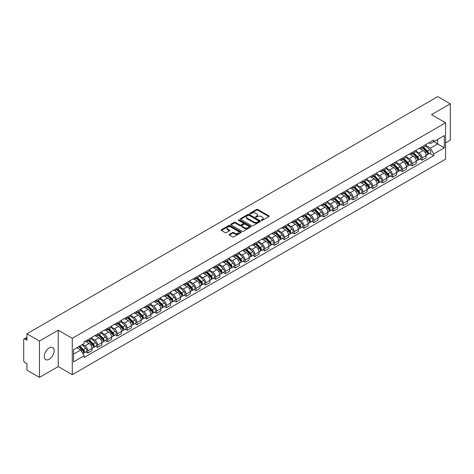 <?xml version="1.0" encoding="UTF-8"?>
<svg xmlns="http://www.w3.org/2000/svg" width="474" height="474" viewBox="0 0 474 474"><rect width="100%" height="100%" fill="white"/><g stroke="black" fill="none" stroke-linecap="round" stroke-linejoin="round"><path stroke-width="0.71" d="M261.458 220.369A0.61 0.355 0 0 0 262.323 220.369L268.894 216.577A0.877 0.504 0 0 0 269.149 216.221A0.877 0.504 0 0 0 268.894 215.866L257.767 209.437A0.877 0.504 0 0 0 256.529 209.437L249.958 213.229A0.61 0.355 0 0 0 250.823 213.733L251.676 213.241A2.797 1.618 0 0 1 255.634 213.241L256.558 213.774A2.797 1.618 0 0 1 257.376 214.918A2.797 1.618 0 0 1 256.558 216.061L255.711 216.553A0.61 0.355 0 0 0 256.576 217.051L257.423 216.559A2.797 1.618 0 0 1 261.381 216.559L262.312 217.098A2.797 1.618 0 0 1 263.129 218.236A2.797 1.618 0 0 1 262.312 219.379L261.458 219.871A0.61 0.355 0 0 0 261.458 220.369L261.458 219.871M49.213 359.256A6.95 4.011 120 0 0 53.752 353.136A6.95 4.011 120 0 0 52.685 347.566A6.95 4.011 120 0 0 49.213 347.91A6.95 4.011 120 0 0 44.675 354.031A6.95 4.011 120 0 0 45.741 359.6A6.95 4.011 120 0 0 49.213 359.256M444.748 122.304A6.95 4.011 120 0 0 444.008 121.634A6.95 4.011 120 0 0 443.06 121.332M229.386 234.357A0.877 0.504 0 0 0 229.126 234.713A0.877 0.504 0 0 0 229.386 235.068L232.509 236.876A0.877 0.504 0 0 0 233.741 236.876L241.041 232.663A0.877 0.504 0 0 0 241.296 232.301A0.877 0.504 0 0 0 241.041 231.946L229.908 225.523A0.877 0.504 0 0 0 228.675 225.523L221.376 229.736A0.877 0.504 0 0 0 221.121 230.091A0.877 0.504 0 0 0 221.376 230.447L225.15 232.627A0.877 0.504 0 0 0 226.382 232.627L229.505 230.82A0.877 0.504 0 0 0 229.766 230.465A0.877 0.504 0 0 0 229.505 230.109L227.638 229.031A2.34 1.351 0 0 1 226.951 228.071A2.34 1.351 0 0 1 228.397 226.827A2.34 1.351 0 0 1 230.945 227.117L238.274 231.348A2.34 1.351 0 0 1 238.955 232.301A2.34 1.351 0 0 1 237.515 233.552A2.34 1.351 0 0 1 234.962 233.261L233.741 232.556A0.877 0.504 0 0 0 232.509 232.556L229.386 234.357L229.386 235.068L232.509 233.279L232.509 232.556M72.267 338.306L58.219 330.194L39.449 341.037L26.911 333.797L437.763 96.595L450.3 103.83L431.53 114.672L445.578 122.784L72.267 338.306L72.267 374.679L445.578 159.151L445.578 122.784M251.735 225.772A0.877 0.504 0 0 0 252.974 225.772L260.267 221.559A0.877 0.504 0 0 0 260.528 221.204A0.877 0.504 0 0 0 260.267 220.843L249.14 214.42A0.877 0.504 0 0 0 247.902 214.42L240.608 218.633A0.877 0.504 0 0 0 240.348 218.988A0.877 0.504 0 0 0 240.608 219.344L251.735 225.772M238.718 220.505A0.61 0.355 0 0 1 239.34 220.588L250.645 227.117L243.358 231.324A0.877 0.504 0 0 1 242.119 231.324L230.992 224.895L230.992 224.184A0.877 0.504 0 0 0 230.737 224.54A0.877 0.504 0 0 0 230.992 224.895M230.992 224.184L234.115 222.377A0.877 0.504 0 0 1 235.353 222.377L239.862 224.984A0.877 0.504 0 0 0 241.1 224.984L243.174 223.787A0.877 0.504 0 0 0 243.429 223.432A0.877 0.504 0 0 0 243.174 223.076L238.475 220.363A0.61 0.355 0 0 1 239.34 219.865L250.657 226.394A0.877 0.504 0 0 1 250.912 226.75A0.877 0.504 0 0 1 250.657 227.111L250.657 226.394M39.449 341.037L39.449 377.405L26.911 370.17L26.911 363.73L24.962 362.604A1.783 1.031 -120 0 1 23.7 360.418L23.7 339.834A1.783 1.031 -120 0 1 24.067 339.017L26.911 337.375M445.578 142.929L450.3 140.203L450.3 103.83M39.449 377.405L58.219 366.568L72.267 374.679M26.911 333.797L26.911 340.237L24.962 339.106A1.783 1.031 -120 0 0 24.067 339.017M421.955 146.786A4.1 2.364 60 0 1 421.102 148.623L425.261 146.223A4.1 2.364 -120 0 0 426.108 144.386M416.054 151.2L419.057 152.93A4.1 2.364 60 0 1 421.955 157.949L426.108 155.549A4.1 2.364 -120 0 0 423.211 150.531L420.237 148.812M426.108 155.549L426.108 157.771L421.955 160.171L419.958 159.021M421.102 148.623A4.1 2.364 60 0 1 419.087 148.439M421.955 157.949L421.955 160.171M412.125 152.456A4.1 2.364 60 0 1 411.278 154.299L415.431 151.899A4.1 2.364 -120 0 0 416.285 150.057M410.134 164.691L412.125 165.841L416.285 163.441L416.285 161.225A4.1 2.364 -120 0 0 413.387 156.207L410.407 154.488M411.278 154.299A4.1 2.364 60 0 1 409.258 154.115M406.224 156.87L409.228 158.606A4.1 2.364 60 0 1 412.125 163.625L412.125 165.841M402.296 158.132A4.1 2.364 60 0 1 401.448 159.969L405.608 157.569A4.1 2.364 -120 0 0 406.455 155.733M400.305 170.367L402.296 171.517L406.455 169.117L406.455 166.895A4.1 2.364 -120 0 0 403.558 161.877L400.583 160.159M401.448 159.969A4.1 2.364 60 0 1 399.434 159.785M396.4 162.546L399.398 164.277A4.1 2.364 60 0 1 402.296 169.295L402.296 171.517M392.472 163.808A4.1 2.364 60 0 1 391.625 165.645L395.778 163.246A4.1 2.364 -120 0 0 396.625 161.403M390.475 176.038L392.472 177.193L396.631 174.787L396.631 172.572A4.1 2.364 -120 0 0 393.728 167.553L390.754 165.835M391.625 165.645A4.1 2.364 60 0 1 389.604 165.462M386.571 168.217L389.575 169.953A4.1 2.364 60 0 1 392.472 174.971L392.472 177.193M382.642 169.479A4.1 2.364 60 0 1 381.795 171.321L385.954 168.922A4.1 2.364 -120 0 0 386.802 167.079M380.652 181.714L382.642 182.863L386.802 180.464L386.802 178.248A4.1 2.364 -120 0 0 383.904 173.223L380.93 171.505M381.795 171.321A4.1 2.364 60 0 1 379.775 171.132M376.741 173.893L379.745 175.629A4.1 2.364 60 0 1 382.642 180.647L382.642 182.863M372.819 175.155A4.1 2.364 60 0 1 371.966 176.992L376.125 174.592A4.1 2.364 -120 0 0 376.972 172.755M370.822 187.384L372.819 188.539L376.972 186.14L376.972 183.918A4.1 2.364 -120 0 0 374.075 178.899L371.101 177.181M371.966 176.992A4.1 2.364 60 0 1 369.951 176.808M366.917 179.569L369.921 181.299A4.1 2.364 60 0 1 372.819 186.318L372.819 188.539M362.989 180.825A4.1 2.364 60 0 1 362.142 182.668L366.295 180.268A4.1 2.364 -120 0 0 367.149 178.425M360.998 193.06L362.989 194.21L367.149 191.81L367.149 189.594A4.1 2.364 -120 0 0 364.251 184.576L361.271 182.857M362.142 182.668A4.1 2.364 60 0 1 360.121 182.484M357.088 185.239L360.092 186.975A4.1 2.364 60 0 1 362.989 191.994L362.989 194.21M353.16 186.501A4.1 2.364 60 0 1 352.312 188.338L356.472 185.938A4.1 2.364 -120 0 0 357.319 184.102M351.169 198.736L353.16 199.886L357.319 197.486L357.319 195.264A4.1 2.364 -120 0 0 354.422 190.246L351.447 188.528M352.312 188.338A4.1 2.364 60 0 1 350.298 188.154M347.264 190.915L350.262 192.645A4.1 2.364 60 0 1 353.16 197.664L353.16 199.886M343.336 192.171A4.1 2.364 60 0 1 342.489 194.014L346.642 191.614A4.1 2.364 -120 0 0 347.495 189.772M341.339 204.407L343.336 205.556L347.495 203.156L347.495 200.94A4.1 2.364 -120 0 0 344.592 195.922L341.618 194.204M342.489 194.014A4.1 2.364 60 0 1 340.468 193.83M337.435 196.586L340.439 198.322A4.1 2.364 60 0 1 343.336 203.34L343.336 205.556M333.506 197.848A4.1 2.364 60 0 1 332.659 199.69L336.818 197.285A4.1 2.364 -120 0 0 337.666 195.448M331.516 210.083L333.506 211.232L337.666 208.833L337.666 206.611A4.1 2.364 -120 0 0 334.768 201.592L331.794 199.874M332.659 199.69A4.1 2.364 60 0 1 330.645 199.501M327.605 202.262L330.609 203.992A4.1 2.364 60 0 1 333.506 209.016L333.506 211.232M323.683 203.524A4.1 2.364 60 0 1 322.83 205.361L326.989 202.961A4.1 2.364 -120 0 0 327.836 201.124M321.686 215.753L323.683 216.908L327.836 214.503L327.836 212.287A4.1 2.364 -120 0 0 324.939 207.268L321.964 205.55M322.83 205.361A4.1 2.364 60 0 1 320.815 205.177M317.781 207.932L320.785 209.668A4.1 2.364 60 0 1 323.683 214.686L323.683 216.908M313.853 209.194A4.1 2.364 60 0 1 313.006 211.037L317.165 208.637A4.1 2.364 -120 0 0 318.013 206.794M311.862 221.429L313.853 222.579L318.013 220.179L318.013 217.963A4.1 2.364 -120 0 0 315.115 212.939L312.135 211.226M313.006 211.037A4.1 2.364 60 0 1 310.985 210.853M307.952 213.608L310.956 215.344A4.1 2.364 60 0 1 313.853 220.363L313.853 222.579M304.024 214.87A4.1 2.364 60 0 1 303.176 216.707L307.336 214.307A4.1 2.364 -120 0 0 308.183 212.471M302.033 227.105L304.024 228.255L308.183 225.855L308.183 223.633A4.1 2.364 -120 0 0 305.286 218.615L302.311 216.896M303.176 216.707A4.1 2.364 60 0 1 301.162 216.523M298.128 219.284L301.126 221.014A4.1 2.364 60 0 1 304.024 226.033L304.024 228.255M294.2 220.54A4.1 2.364 60 0 1 293.353 222.383L297.506 219.983A4.1 2.364 -120 0 0 298.359 218.141M292.203 232.775L294.2 233.925L298.359 231.525L298.359 229.309A4.1 2.364 -120 0 0 295.462 224.291L292.482 222.573M293.353 222.383A4.1 2.364 60 0 1 291.332 222.199M288.299 224.954L291.303 226.691A4.1 2.364 60 0 1 294.2 231.709L294.2 233.925M284.37 226.217A4.1 2.364 60 0 1 283.523 228.053L287.682 225.654A4.1 2.364 -120 0 0 288.53 223.817M282.38 238.452L284.37 239.601L288.53 237.201L288.53 234.98A4.1 2.364 -120 0 0 285.632 229.961L282.658 228.243M283.523 228.053A4.1 2.364 60 0 1 281.509 227.87M278.469 230.631L281.473 232.361A4.1 2.364 60 0 1 284.37 237.379L284.37 239.601M274.547 231.893A4.1 2.364 60 0 1 273.694 233.729L277.853 231.33A4.1 2.364 -120 0 0 278.7 229.487M272.55 244.122L274.547 245.271L278.7 242.872L278.7 240.656A4.1 2.364 -120 0 0 275.803 235.637L272.828 233.919M273.694 233.729A4.1 2.364 60 0 1 271.679 233.546M268.645 236.301L271.649 238.037A4.1 2.364 60 0 1 274.547 243.055L274.547 245.271M264.717 237.563A4.1 2.364 60 0 1 263.87 239.406L268.029 237A4.1 2.364 -120 0 0 268.877 235.163M262.726 249.798L264.717 250.947L268.877 248.548L268.877 246.326A4.1 2.364 -120 0 0 265.979 241.307L262.999 239.589M263.87 239.406A4.1 2.364 60 0 1 261.849 239.216M258.816 241.977L261.82 243.713A4.1 2.364 60 0 1 264.717 248.732L264.717 250.947M254.888 243.239A4.1 2.364 60 0 1 254.04 245.076L258.2 242.676A4.1 2.364 -120 0 0 259.047 240.839M252.897 255.468L254.888 256.624L259.047 254.224L259.047 252.002A4.1 2.364 -120 0 0 256.15 246.984L253.175 245.265M254.04 245.076A4.1 2.364 60 0 1 252.026 244.892M248.992 247.653L251.99 249.383A4.1 2.364 60 0 1 254.888 254.402L254.888 256.624M245.064 248.909A4.1 2.364 60 0 1 244.217 250.752L248.37 248.352A4.1 2.364 -120 0 0 249.223 246.51M243.067 261.144L245.064 262.294L249.223 259.894L249.223 257.678A4.1 2.364 -120 0 0 246.326 252.66L243.346 250.942M244.217 250.752A4.1 2.364 60 0 1 242.196 250.568M239.163 253.323L242.167 255.059A4.1 2.364 60 0 1 245.064 260.078L245.064 262.294M235.234 254.585A4.1 2.364 60 0 1 234.387 256.422L238.546 254.023A4.1 2.364 -120 0 0 239.394 252.186M233.244 266.821L235.234 267.97L239.394 265.57L239.394 263.348A4.1 2.364 -120 0 0 236.496 258.33L233.522 256.612M234.387 256.422A4.1 2.364 60 0 1 232.373 256.238M229.333 259L232.337 260.73A4.1 2.364 60 0 1 235.234 265.748L235.234 267.97M225.411 260.256A4.1 2.364 60 0 1 224.558 262.098L228.717 259.699A4.1 2.364 -120 0 0 229.564 257.856M223.414 272.491L225.411 273.64L229.564 271.241L229.564 269.025A4.1 2.364 -120 0 0 226.667 264.006L223.692 262.288M224.558 262.098A4.1 2.364 60 0 1 222.543 261.915M219.509 264.67L222.513 266.406A4.1 2.364 60 0 1 225.411 271.424L225.411 273.64M215.581 265.932A4.1 2.364 60 0 1 214.734 267.774L218.893 265.369A4.1 2.364 -120 0 0 219.74 263.532M213.59 278.167L215.581 279.316L219.74 276.917L219.74 274.695A4.1 2.364 -120 0 0 216.843 269.676L213.863 267.958M214.734 267.774A4.1 2.364 60 0 1 212.713 267.585M209.68 270.346L212.684 272.076A4.1 2.364 60 0 1 215.581 277.1L215.581 279.316M205.752 271.608A4.1 2.364 60 0 1 204.904 273.445L209.064 271.045A4.1 2.364 -120 0 0 209.911 269.202M203.761 283.837L205.757 284.993L209.911 282.587L209.911 280.371A4.1 2.364 -120 0 0 207.014 275.353L204.039 273.634M204.904 273.445A4.1 2.364 60 0 1 202.89 273.261M199.856 276.016L202.854 277.752A4.1 2.364 60 0 1 205.757 282.771L205.757 284.993M195.928 277.278A4.1 2.364 60 0 1 195.081 279.121L199.234 276.721A4.1 2.364 -120 0 0 200.087 274.879M193.931 289.513L195.928 290.663L200.087 288.263L200.087 286.047A4.1 2.364 -120 0 0 197.19 281.023L194.21 279.305M195.081 279.121A4.1 2.364 60 0 1 193.06 278.931M190.027 281.692L193.031 283.428A4.1 2.364 60 0 1 195.928 288.447L195.928 290.663M186.098 282.954A4.1 2.364 60 0 1 185.251 284.791L189.41 282.391A4.1 2.364 -120 0 0 190.258 280.555M184.108 295.183L186.098 296.339L190.258 293.939L190.258 291.717A4.1 2.364 -120 0 0 187.36 286.699L184.386 284.981M185.251 284.791A4.1 2.364 60 0 1 183.237 284.607M180.197 287.368L183.201 289.099A4.1 2.364 60 0 1 186.098 294.117L186.098 296.339M176.275 288.625A4.1 2.364 60 0 1 175.421 290.467L179.581 288.068A4.1 2.364 -120 0 0 180.428 286.225M174.278 300.86L176.275 302.009L180.428 299.609L180.428 297.394A4.1 2.364 -120 0 0 177.531 292.375L174.556 290.657M175.421 290.467A4.1 2.364 60 0 1 173.407 290.284M170.373 293.039L173.377 294.775A4.1 2.364 60 0 1 176.275 299.793L176.275 302.009M166.445 294.301A4.1 2.364 60 0 1 165.598 296.137L169.757 293.738A4.1 2.364 -120 0 0 170.604 291.901M164.454 306.536L166.445 307.685L170.604 305.286L170.604 303.064A4.1 2.364 -120 0 0 167.707 298.045L164.733 296.327M165.598 296.137A4.1 2.364 60 0 1 163.577 295.954M160.544 298.715L163.548 300.445A4.1 2.364 60 0 1 166.445 305.463L166.445 307.685M156.621 299.977A4.1 2.364 60 0 1 155.768 301.814L159.928 299.414A4.1 2.364 -120 0 0 160.775 297.571M154.625 312.206L156.621 313.355L160.775 310.956L160.775 308.74A4.1 2.364 -120 0 0 157.878 303.721L154.903 302.003M155.768 301.814A4.1 2.364 60 0 1 153.754 301.63M150.72 304.385L153.718 306.121A4.1 2.364 60 0 1 156.621 311.14L156.621 313.355M146.792 305.647A4.1 2.364 60 0 1 145.945 307.49L150.098 305.084A4.1 2.364 -120 0 0 150.951 303.247M144.801 317.882L146.792 319.032L150.951 316.632L150.951 314.41A4.1 2.364 -120 0 0 148.054 309.392L145.074 307.673M145.945 307.49A4.1 2.364 60 0 1 143.924 307.3M140.891 310.061L143.895 311.791A4.1 2.364 60 0 1 146.792 316.816L146.792 319.032M136.962 311.323A4.1 2.364 60 0 1 136.115 313.16L140.274 310.76A4.1 2.364 -120 0 0 141.122 308.924M134.972 323.552L136.962 324.708L141.122 322.302L141.122 320.086A4.1 2.364 -120 0 0 138.224 315.068L135.25 313.35M136.115 313.16A4.1 2.364 60 0 1 134.101 312.976M131.061 315.731L134.065 317.467A4.1 2.364 60 0 1 136.962 322.486L136.962 324.708M127.139 316.993A4.1 2.364 60 0 1 126.291 318.836L130.445 316.436A4.1 2.364 -120 0 0 131.292 314.594M125.142 329.229L127.139 330.378L131.292 327.978L131.292 325.762A4.1 2.364 -120 0 0 128.395 320.744L125.42 319.026M126.291 318.836A4.1 2.364 60 0 1 124.271 318.652M121.237 321.408L124.241 323.144A4.1 2.364 60 0 1 127.139 328.162L127.139 330.378M117.309 322.67A4.1 2.364 60 0 1 116.462 324.506L120.621 322.107A4.1 2.364 -120 0 0 121.468 320.27M115.318 334.905L117.309 336.054L121.468 333.655L121.468 331.433A4.1 2.364 -120 0 0 118.571 326.414L115.597 324.696M116.462 324.506A4.1 2.364 60 0 1 114.441 324.323M111.408 327.084L114.412 328.814A4.1 2.364 60 0 1 117.309 333.832L117.309 336.054M107.485 328.34A4.1 2.364 60 0 1 106.632 330.182L110.792 327.783A4.1 2.364 -120 0 0 111.639 325.94M105.489 340.575L107.485 341.724L111.639 339.325L111.639 337.109A4.1 2.364 -120 0 0 108.742 332.09L105.767 330.372M106.632 330.182A4.1 2.364 60 0 1 104.618 329.999M101.584 332.754L104.588 334.49A4.1 2.364 60 0 1 107.485 339.508L107.485 341.724M97.656 334.016A4.1 2.364 60 0 1 96.809 335.853L100.962 333.453A4.1 2.364 -120 0 0 101.815 331.616M95.665 346.251L97.656 347.401L101.815 345.001L101.815 342.779A4.1 2.364 -120 0 0 98.918 337.761L95.938 336.042M96.809 335.853A4.1 2.364 60 0 1 94.788 335.669M91.755 338.43L94.759 340.16A4.1 2.364 60 0 1 97.656 345.179L97.656 347.401M87.826 339.692A4.1 2.364 60 0 1 86.979 341.529L91.138 339.129A4.1 2.364 -120 0 0 91.986 337.287M85.835 351.921L87.826 353.077L91.986 350.671L91.986 348.455A4.1 2.364 -120 0 0 89.088 343.437L86.114 341.718M86.979 341.529A4.1 2.364 60 0 1 84.965 341.345M82.535 344.456L84.929 345.836A4.1 2.364 60 0 1 87.826 350.855L87.826 353.077M428.911 142.769L430.392 143.622L444.316 135.582L437.638 139.439L437.638 143.948L430.392 148.131L425.877 145.524M73.529 354.167L80.776 349.984L84.111 355.767L73.529 361.875L73.529 349.652L84.111 343.543L84.111 341.837L433.734 139.984L433.734 141.69L444.316 147.805L433.734 153.914L430.392 148.131M444.316 135.582L444.316 147.805M84.111 355.767L84.111 357.473L433.734 155.62L433.734 153.914M58.219 330.194L58.219 366.568M80.776 349.984L76.865 347.726M429.788 153.345L433.734 155.62M261.701 220.457L262.312 220.108A2.797 1.618 0 0 0 263.129 218.964L263.129 218.236M257.376 214.918L257.376 215.646A2.797 1.618 0 0 1 256.558 216.79L255.954 217.139M268.882 216.582L257.767 210.166A0.877 0.504 0 0 0 256.529 210.166L250.201 213.815M260.267 220.843L260.267 221.559L249.14 215.149A0.877 0.504 0 0 0 247.902 215.149L240.62 219.349L240.608 218.633M258.721 221.453A0.61 0.355 0 0 0 258.721 220.949L248.957 215.309A0.61 0.355 0 0 0 248.086 215.309L247.191 215.83A2.797 1.618 0 0 0 246.373 216.974A2.797 1.618 0 0 0 247.191 218.111L253.868 221.968A2.797 1.618 0 0 0 257.826 221.968L258.721 221.453L258.721 222.176A0.61 0.355 0 0 0 258.905 221.927L258.905 221.204M246.373 216.974L246.373 217.696A2.797 1.618 0 0 0 247.191 218.84L247.191 218.111M258.721 222.176L257.826 222.697A2.797 1.618 0 0 1 253.868 222.697L247.191 218.84M231.004 224.901L234.115 223.106L234.115 222.377M243.429 223.432L243.429 224.161A0.877 0.504 0 0 1 243.174 224.516L241.1 225.713A0.877 0.504 0 0 1 239.862 225.713L235.353 223.106A0.877 0.504 0 0 0 234.115 223.106M244.548 227.692A2.34 1.351 0 0 0 247.096 227.982A2.34 1.351 0 0 0 248.542 226.732A2.34 1.351 0 0 0 247.855 225.778L245.277 224.291A0.877 0.504 0 0 0 244.039 224.291L241.965 225.488A0.877 0.504 0 0 0 241.71 225.843A0.877 0.504 0 0 0 241.965 226.199L244.548 227.692L244.548 228.415A2.34 1.351 0 0 0 247.096 228.711A2.34 1.351 0 0 0 248.542 227.461L248.542 226.732M241.71 225.843L241.71 226.572A0.877 0.504 0 0 0 241.965 226.928L241.965 226.199M244.548 228.415L241.965 226.928M238.955 232.301L238.955 233.03A2.34 1.351 0 0 1 237.515 234.28A2.34 1.351 0 0 1 234.962 233.984L233.741 233.279A0.877 0.504 0 0 0 232.509 233.279M226.951 228.071L226.951 228.8A2.34 1.351 0 0 0 227.638 229.754L227.638 229.031M229.493 230.826L227.638 229.754M241.041 231.946L241.041 232.663L229.908 226.246A0.877 0.504 0 0 0 228.675 226.246L221.388 230.453L221.376 229.736M422.482 147.829L426.351 151.65A2.228 1.286 60 0 1 426.938 154.986L426.108 155.466M423.252 148.593L424.894 149.541M422.909 147.58L427.151 151.763A1.067 0.616 60 0 1 427.43 153.369A1.067 0.616 60 0 1 427.335 153.404M423.555 147.213L427.424 151.028A2.228 1.286 60 0 1 428.01 154.37A2.228 1.286 60 0 1 427.341 154.441M425.717 145.802L429.693 149.719A2.228 1.286 60 0 1 430.279 153.061L428.01 154.37M412.653 153.505L416.528 157.321A2.228 1.286 60 0 1 417.114 160.662L416.285 161.142M413.429 154.263L415.07 155.211M413.085 153.256L417.321 157.439A1.067 0.616 60 0 1 417.606 159.039A1.067 0.616 60 0 1 417.505 159.08M413.725 152.883L417.594 156.704A2.228 1.286 60 0 1 418.186 160.04A2.228 1.286 60 0 1 417.511 160.117M415.894 151.473L419.863 155.395A2.228 1.286 60 0 1 420.45 158.737L418.186 160.04M402.829 159.175L406.698 162.997A2.228 1.286 60 0 1 407.284 166.333L406.455 166.812M403.599 159.939L405.24 160.887M403.256 158.926L407.498 163.109A1.067 0.616 60 0 1 407.776 164.715A1.067 0.616 60 0 1 407.681 164.751M403.895 158.559L407.77 162.381A2.228 1.286 60 0 1 408.357 165.716A2.228 1.286 60 0 1 407.681 165.787M406.064 157.149L410.04 161.071A2.228 1.286 60 0 1 410.626 164.407L408.357 165.716M392.999 164.851L396.868 168.667A2.228 1.286 60 0 1 397.461 172.009L396.625 172.489M393.77 165.61L395.411 166.558M393.432 164.602L397.668 168.785A1.067 0.616 60 0 1 397.953 170.385A1.067 0.616 60 0 1 397.852 170.427M394.072 164.229L397.941 168.051A2.228 1.286 60 0 1 398.527 171.392A2.228 1.286 60 0 1 397.858 171.464M396.234 162.825L400.21 166.741A2.228 1.286 60 0 1 400.797 170.083L398.527 171.392M383.17 170.522L387.045 174.343A2.228 1.286 60 0 1 387.631 177.685L386.802 178.165M383.946 171.286L385.587 172.234M383.602 170.279L387.839 174.456A1.067 0.616 60 0 1 388.123 176.061A1.067 0.616 60 0 1 388.028 176.097M384.242 169.905L388.117 173.727A2.228 1.286 60 0 1 388.704 177.063A2.228 1.286 60 0 1 388.028 177.134M386.411 168.495L390.38 172.418A2.228 1.286 60 0 1 390.973 175.753L388.704 177.063M373.346 176.198L377.215 180.019A2.228 1.286 60 0 1 377.802 183.355L376.972 183.835M374.116 176.962L375.758 177.904M373.773 175.949L378.015 180.132A1.067 0.616 60 0 1 378.293 181.738A1.067 0.616 60 0 1 378.199 181.773M374.419 175.581L378.288 179.397A2.228 1.286 60 0 1 378.874 182.739A2.228 1.286 60 0 1 378.205 182.81M376.581 174.171L380.557 178.088A2.228 1.286 60 0 1 381.143 181.429L378.874 182.739M363.517 181.874L367.391 185.689A2.228 1.286 60 0 1 367.978 189.031L367.149 189.511M364.293 182.632L365.934 183.58M363.949 181.625L368.185 185.808A1.067 0.616 60 0 1 368.47 187.408A1.067 0.616 60 0 1 368.369 187.449M364.589 181.252L368.458 185.073A2.228 1.286 60 0 1 369.05 188.409A2.228 1.286 60 0 1 368.375 188.48M366.757 179.842L370.727 183.764A2.228 1.286 60 0 1 371.314 187.1L369.05 188.409M353.693 187.544L357.562 191.366A2.228 1.286 60 0 1 358.148 194.701L357.319 195.181M354.463 188.308L356.104 189.256M354.119 187.295L358.362 191.478A1.067 0.616 60 0 1 358.64 193.084A1.067 0.616 60 0 1 358.545 193.119M354.759 186.928L358.634 190.744A2.228 1.286 60 0 1 359.221 194.085A2.228 1.286 60 0 1 358.545 194.156M356.928 185.518L360.904 189.434A2.228 1.286 60 0 1 361.49 192.776L359.221 194.085M343.863 193.22L347.732 197.036A2.228 1.286 60 0 1 348.325 200.378L347.489 200.858M344.634 193.979L346.275 194.927M344.296 192.971L348.532 197.154A1.067 0.616 60 0 1 348.817 198.754A1.067 0.616 60 0 1 348.716 198.796M344.936 192.598L348.805 196.42A2.228 1.286 60 0 1 349.391 199.761A2.228 1.286 60 0 1 348.722 199.832M347.098 191.194L351.074 195.11A2.228 1.286 60 0 1 351.661 198.452L349.391 199.761M334.04 198.89L337.909 202.712A2.228 1.286 60 0 1 338.495 206.048L337.666 206.528M334.81 199.655L336.451 200.603M334.466 198.642L338.703 202.825A1.067 0.616 60 0 1 338.987 204.43A1.067 0.616 60 0 1 338.892 204.466M335.106 198.274L338.981 202.096A2.228 1.286 60 0 1 339.568 205.432A2.228 1.286 60 0 1 338.892 205.503M337.275 196.864L341.244 200.786A2.228 1.286 60 0 1 341.837 204.122L339.568 205.432M324.21 204.567L328.079 208.388A2.228 1.286 60 0 1 328.666 211.724L327.836 212.204M324.98 205.325L326.622 206.273M324.637 204.318L328.879 208.501A1.067 0.616 60 0 1 329.157 210.101A1.067 0.616 60 0 1 329.063 210.142M325.283 203.95L329.152 207.766A2.228 1.286 60 0 1 329.738 211.108A2.228 1.286 60 0 1 329.069 211.179M327.445 202.54L331.421 206.457A2.228 1.286 60 0 1 332.007 209.798L329.738 211.108M314.381 210.237L318.255 214.058A2.228 1.286 60 0 1 318.842 217.4L318.013 217.88M315.157 211.001L316.798 211.949M314.813 209.994L319.049 214.177A1.067 0.616 60 0 1 319.334 215.777A1.067 0.616 60 0 1 319.233 215.818M315.453 209.621L319.322 213.442A2.228 1.286 60 0 1 319.914 216.778A2.228 1.286 60 0 1 319.239 216.849M317.621 208.21L321.591 212.133A2.228 1.286 60 0 1 322.178 215.469L319.914 216.778M304.557 215.913L308.426 219.735A2.228 1.286 60 0 1 309.012 223.07L308.183 223.55M305.327 216.677L306.968 217.625M304.983 215.664L309.226 219.847A1.067 0.616 60 0 1 309.504 221.453A1.067 0.616 60 0 1 309.409 221.488M305.623 215.297L309.498 219.112A2.228 1.286 60 0 1 310.085 222.454A2.228 1.286 60 0 1 309.409 222.525M307.792 213.887L311.768 217.803A2.228 1.286 60 0 1 312.354 221.145L310.085 222.454M294.727 221.589L298.602 225.405A2.228 1.286 60 0 1 299.189 228.746L298.353 229.226M295.498 222.347L297.139 223.295M295.16 221.34L299.396 225.523A1.067 0.616 60 0 1 299.681 227.123A1.067 0.616 60 0 1 299.58 227.165M295.8 220.967L299.669 224.789A2.228 1.286 60 0 1 300.255 228.124A2.228 1.286 60 0 1 299.586 228.201M297.968 219.557L301.938 223.479A2.228 1.286 60 0 1 302.525 226.815L300.255 228.124M284.904 227.259L288.773 231.081A2.228 1.286 60 0 1 289.359 234.417L288.53 234.897M285.674 228.024L287.315 228.972M285.33 227.01L289.573 231.194A1.067 0.616 60 0 1 289.851 232.799A1.067 0.616 60 0 1 289.756 232.835M285.97 226.643L289.845 230.459A2.228 1.286 60 0 1 290.432 233.801A2.228 1.286 60 0 1 289.756 233.872M288.139 225.233L292.108 229.149A2.228 1.286 60 0 1 292.701 232.491L290.432 233.801M275.074 232.935L278.943 236.751A2.228 1.286 60 0 1 279.53 240.093L278.7 240.573M275.844 233.694L277.486 234.642M275.501 232.687L279.743 236.87A1.067 0.616 60 0 1 280.027 238.469A1.067 0.616 60 0 1 279.927 238.511M276.146 232.313L280.016 236.135A2.228 1.286 60 0 1 280.602 239.477A2.228 1.286 60 0 1 279.933 239.548M278.309 230.909L282.285 234.826A2.228 1.286 60 0 1 282.871 238.167L280.602 239.477M265.244 238.606L269.119 242.427A2.228 1.286 60 0 1 269.706 245.769L268.877 246.249M266.021 239.37L267.662 240.318M265.677 238.363L269.913 242.54A1.067 0.616 60 0 1 270.198 244.146A1.067 0.616 60 0 1 270.097 244.181M266.317 237.989L270.186 241.811A2.228 1.286 60 0 1 270.778 245.147A2.228 1.286 60 0 1 270.103 245.218M268.485 236.579L272.455 240.502A2.228 1.286 60 0 1 273.042 243.837L270.778 245.147M255.421 244.282L259.29 248.103A2.228 1.286 60 0 1 259.876 251.439L259.047 251.919M256.191 245.046L257.832 245.988M255.847 244.033L260.09 248.216A1.067 0.616 60 0 1 260.368 249.822A1.067 0.616 60 0 1 260.273 249.857M256.487 243.666L260.362 247.481A2.228 1.286 60 0 1 260.949 250.823A2.228 1.286 60 0 1 260.279 250.894M258.656 242.255L262.632 246.172A2.228 1.286 60 0 1 263.218 249.514L260.949 250.823M245.591 249.958L249.466 253.774A2.228 1.286 60 0 1 250.053 257.115L249.217 257.595M246.362 250.716L248.003 251.664M246.024 249.709L250.26 253.892A1.067 0.616 60 0 1 250.545 255.492A1.067 0.616 60 0 1 250.444 255.533M246.664 249.336L250.533 253.157A2.228 1.286 60 0 1 251.119 256.493A2.228 1.286 60 0 1 250.45 256.564M248.832 247.926L252.802 251.848A2.228 1.286 60 0 1 253.389 255.184L251.119 256.493M235.768 255.628L239.637 259.45A2.228 1.286 60 0 1 240.223 262.786L239.394 263.266M236.538 256.393L238.179 257.341M236.194 255.379L240.437 259.562A1.067 0.616 60 0 1 240.715 261.168A1.067 0.616 60 0 1 240.62 261.204M236.834 255.012L240.709 258.828A2.228 1.286 60 0 1 241.296 262.169A2.228 1.286 60 0 1 240.62 262.24M239.003 253.602L242.972 257.518A2.228 1.286 60 0 1 243.565 260.86L241.296 262.169M225.938 261.304L229.807 265.12A2.228 1.286 60 0 1 230.4 268.462L229.564 268.942M226.708 262.063L228.35 263.011M226.365 261.056L230.607 265.239A1.067 0.616 60 0 1 230.891 266.838A1.067 0.616 60 0 1 230.791 266.88M227.01 260.682L230.879 264.504A2.228 1.286 60 0 1 231.466 267.846A2.228 1.286 60 0 1 230.797 267.917M229.173 259.272L233.149 263.194A2.228 1.286 60 0 1 233.735 266.536L231.466 267.846M216.108 266.975L219.983 270.796A2.228 1.286 60 0 1 220.57 274.132L219.74 274.612M216.885 267.739L218.526 268.687M216.541 266.726L220.777 270.909A1.067 0.616 60 0 1 221.062 272.514A1.067 0.616 60 0 1 220.961 272.55M217.181 266.358L221.056 270.18A2.228 1.286 60 0 1 221.642 273.516A2.228 1.286 60 0 1 220.967 273.587M219.349 264.948L223.319 268.871A2.228 1.286 60 0 1 223.906 272.206L221.642 273.516M206.285 272.651L210.154 276.466A2.228 1.286 60 0 1 210.74 279.808L209.911 280.288M207.055 273.409L208.696 274.357M206.711 272.402L210.954 276.585A1.067 0.616 60 0 1 211.232 278.185A1.067 0.616 60 0 1 211.137 278.226M207.357 272.035L211.226 275.85A2.228 1.286 60 0 1 211.813 279.192A2.228 1.286 60 0 1 211.143 279.263M209.52 270.624L213.496 274.541A2.228 1.286 60 0 1 214.082 277.882L211.813 279.192M196.455 278.321L200.33 282.143A2.228 1.286 60 0 1 200.917 285.484L200.081 285.964M197.225 279.085L198.867 280.033M196.888 278.078L201.124 282.255A1.067 0.616 60 0 1 201.409 283.861A1.067 0.616 60 0 1 201.308 283.902M197.528 277.705L201.397 281.526A2.228 1.286 60 0 1 201.983 284.862A2.228 1.286 60 0 1 201.314 284.933M199.696 276.295L203.666 280.217A2.228 1.286 60 0 1 204.253 283.553L201.983 284.862M186.632 283.997L190.501 287.819A2.228 1.286 60 0 1 191.087 291.154L190.258 291.634M187.402 284.761L189.043 285.704M187.058 283.748L191.3 287.931A1.067 0.616 60 0 1 191.579 289.537A1.067 0.616 60 0 1 191.484 289.573M187.698 283.381L191.573 287.197A2.228 1.286 60 0 1 192.16 290.538A2.228 1.286 60 0 1 191.484 290.609M189.867 281.971L193.836 285.887A2.228 1.286 60 0 1 194.429 289.229L192.16 290.538M176.802 289.673L180.671 293.489A2.228 1.286 60 0 1 181.264 296.831L180.428 297.311M177.572 290.432L179.213 291.38M177.229 289.424L181.471 293.607A1.067 0.616 60 0 1 181.755 295.207A1.067 0.616 60 0 1 181.655 295.249M177.874 289.051L181.743 292.873A2.228 1.286 60 0 1 182.33 296.209A2.228 1.286 60 0 1 181.661 296.286M180.037 287.641L184.013 291.563A2.228 1.286 60 0 1 184.599 294.899L182.33 296.209M166.972 295.343L170.847 299.165A2.228 1.286 60 0 1 171.434 302.501L170.604 302.981M167.749 296.108L169.39 297.056M167.405 295.095L171.641 299.278A1.067 0.616 60 0 1 171.926 300.883A1.067 0.616 60 0 1 171.831 300.919M168.045 294.727L171.92 298.543A2.228 1.286 60 0 1 172.506 301.885A2.228 1.286 60 0 1 171.831 301.956M170.213 293.317L174.183 297.234A2.228 1.286 60 0 1 174.77 300.575L172.506 301.885M157.149 301.02L161.018 304.835A2.228 1.286 60 0 1 161.604 308.177L160.775 308.657M157.919 301.778L159.56 302.726M157.575 300.771L161.818 304.954A1.067 0.616 60 0 1 162.096 306.554A1.067 0.616 60 0 1 162.001 306.595M158.221 300.398L162.09 304.219A2.228 1.286 60 0 1 162.677 307.561A2.228 1.286 60 0 1 162.007 307.632M160.384 298.993L164.359 302.91A2.228 1.286 60 0 1 164.946 306.251L162.677 307.561M147.319 306.69L151.194 310.511A2.228 1.286 60 0 1 151.781 313.853L150.951 314.333M148.095 307.454L149.737 308.402M147.752 306.447L151.988 310.624A1.067 0.616 60 0 1 152.273 312.23A1.067 0.616 60 0 1 152.172 312.265M148.392 306.074L152.261 309.895A2.228 1.286 60 0 1 152.853 313.231A2.228 1.286 60 0 1 152.178 313.302M150.56 304.664L154.53 308.586A2.228 1.286 60 0 1 155.117 311.922L152.853 313.231M137.496 312.366L141.365 316.188A2.228 1.286 60 0 1 141.951 319.523L141.122 320.003M138.266 313.124L139.907 314.072M137.922 312.117L142.164 316.3A1.067 0.616 60 0 1 142.443 317.9A1.067 0.616 60 0 1 142.348 317.941M138.562 311.75L142.437 315.566A2.228 1.286 60 0 1 143.024 318.907A2.228 1.286 60 0 1 142.348 318.978M140.731 310.34L144.706 314.256A2.228 1.286 60 0 1 145.293 317.598L143.024 318.907M127.666 318.042L131.535 321.858A2.228 1.286 60 0 1 132.127 325.2L131.292 325.679M128.436 318.801L130.077 319.749M128.099 317.793L132.335 321.976A1.067 0.616 60 0 1 132.619 323.576A1.067 0.616 60 0 1 132.519 323.618M128.738 317.42L132.607 321.242A2.228 1.286 60 0 1 133.194 324.577A2.228 1.286 60 0 1 132.524 324.649M130.901 316.01L134.877 319.932A2.228 1.286 60 0 1 135.463 323.268L133.194 324.577M117.836 323.712L121.711 327.534A2.228 1.286 60 0 1 122.298 330.87L121.468 331.35M118.613 324.477L120.254 325.425M118.269 323.464L122.505 327.647A1.067 0.616 60 0 1 122.79 329.252A1.067 0.616 60 0 1 122.695 329.288M118.909 323.096L122.784 326.912A2.228 1.286 60 0 1 123.37 330.254A2.228 1.286 60 0 1 122.695 330.325M121.077 321.686L125.047 325.602A2.228 1.286 60 0 1 125.634 328.944L123.37 330.254M108.013 329.389L111.882 333.204A2.228 1.286 60 0 1 112.468 336.546L111.639 337.026M108.783 330.147L110.424 331.095M108.439 329.14L112.682 333.323A1.067 0.616 60 0 1 112.96 334.922A1.067 0.616 60 0 1 112.865 334.964M109.085 328.766L112.954 332.588A2.228 1.286 60 0 1 113.541 335.924A2.228 1.286 60 0 1 112.871 336.001M111.248 327.356L115.223 331.279A2.228 1.286 60 0 1 115.81 334.62L113.541 335.924M98.183 335.059L102.058 338.88A2.228 1.286 60 0 1 102.645 342.216L101.815 342.696M98.959 335.823L100.601 336.771M98.616 334.81L102.852 338.993A1.067 0.616 60 0 1 103.136 340.599A1.067 0.616 60 0 1 103.036 340.634M99.256 334.443L103.125 338.264A2.228 1.286 60 0 1 103.717 341.6A2.228 1.286 60 0 1 103.042 341.671M101.424 333.032L105.394 336.955A2.228 1.286 60 0 1 105.98 340.291L103.717 341.6M88.36 340.735L92.229 344.551A2.228 1.286 60 0 1 92.815 347.892L91.986 348.372M89.13 341.493L90.771 342.441M88.786 340.486L93.028 344.669A1.067 0.616 60 0 1 93.307 346.269A1.067 0.616 60 0 1 93.212 346.31M89.426 340.113L93.301 343.934A2.228 1.286 60 0 1 93.888 347.276A2.228 1.286 60 0 1 93.212 347.347M91.595 338.709L95.57 342.625A2.228 1.286 60 0 1 96.157 345.967L93.888 347.276M78.761 346.636L82.399 350.227A2.228 1.286 60 0 1 82.991 353.568L82.879 353.628M79.3 347.169L80.941 348.117M79.188 346.387L83.199 350.339A1.067 0.616 60 0 1 83.483 351.945A1.067 0.616 60 0 1 83.383 351.981M79.833 346.014L83.471 349.611A2.228 1.286 60 0 1 84.058 352.946A2.228 1.286 60 0 1 83.388 353.017M82.097 344.705L85.741 348.301A2.228 1.286 60 0 1 86.327 351.637L84.058 352.946M97.656 345.179L101.815 342.779M107.485 339.508L111.639 337.109M117.309 333.832L121.468 331.433M127.139 328.162L131.292 325.762M136.962 322.486L141.122 320.086M146.792 316.816L150.951 314.41M156.621 311.14L160.775 308.74M166.445 305.463L170.604 303.064M176.275 299.793L180.428 297.394M186.098 294.117L190.258 291.717M195.928 288.447L200.087 286.047M205.757 282.771L209.911 280.371M215.581 277.1L219.74 274.695M225.411 271.424L229.564 269.025M235.234 265.748L239.394 263.348M245.064 260.078L249.223 257.678M254.888 254.402L259.047 252.002M264.717 248.732L268.877 246.326M274.547 243.055L278.7 240.656M284.37 237.379L288.53 234.98M294.2 231.709L298.359 229.309M304.024 226.033L308.183 223.633M313.853 220.363L318.013 217.963M323.683 214.686L327.836 212.287M333.506 209.016L337.666 206.611M343.336 203.34L347.495 200.94M353.16 197.664L357.319 195.264M362.989 191.994L367.149 189.594M372.819 186.318L376.972 183.918M382.642 180.647L386.802 178.248M392.472 174.971L396.631 172.572M402.296 169.295L406.455 166.895M412.125 163.625L416.285 161.225M87.826 350.855L91.986 348.455M84.929 345.836L89.088 343.437M94.759 340.16L98.918 337.761M104.588 334.49L108.742 332.09M114.412 328.814L118.571 326.414M124.241 323.144L128.395 320.744M134.065 317.467L138.224 315.068M143.895 311.791L148.054 309.392M153.718 306.121L157.878 303.721M163.548 300.445L167.707 298.045M173.377 294.775L177.531 292.375M183.201 289.099L187.36 286.699M193.031 283.428L197.19 281.023M202.854 277.752L207.014 275.353M212.684 272.076L216.843 269.676M222.513 266.406L226.667 264.006M232.337 260.73L236.496 258.33M242.167 255.059L246.326 252.66M251.99 249.383L256.15 246.984M261.82 243.713L265.979 241.307M271.649 238.037L275.803 235.637M281.473 232.361L285.632 229.961M291.303 226.691L295.462 224.291M301.126 221.014L305.286 218.615M310.956 215.344L315.115 212.939M320.785 209.668L324.939 207.268M330.609 203.992L334.768 201.592M340.439 198.322L344.592 195.922M350.262 192.645L354.422 190.246M360.092 186.975L364.251 184.576M369.921 181.299L374.075 178.899M379.745 175.629L383.904 173.223M389.575 169.953L393.728 167.553M399.398 164.277L403.558 161.877M409.228 158.606L413.387 156.207M419.057 152.93L423.211 150.531M26.911 337.98L24.962 339.106M262.312 220.108L262.312 219.379M255.711 217.051L255.711 216.553M256.558 216.79L256.558 216.061M249.958 213.733L249.958 213.229M256.529 210.166L256.529 209.437M257.767 210.166L257.767 209.437M268.894 216.577L268.894 215.866M247.902 215.149L247.902 214.42M249.14 215.149L249.14 214.42M253.868 222.697L253.868 221.968M257.826 222.697L257.826 221.968M235.353 223.106L235.353 222.377M239.862 225.713L239.862 224.984M241.1 225.713L241.1 224.984M243.174 224.516L243.174 223.787M239.34 220.588L239.34 219.865M233.741 233.279L233.741 232.556M234.962 233.984L234.962 233.261M229.505 230.82L229.505 230.109M228.675 226.246L228.675 225.523M229.908 226.246L229.908 225.523M426.351 151.65L425.071 152.385M427.655 152.877L427.252 153.108M429.693 149.719L427.424 151.028M416.528 157.321L415.248 158.061M417.825 158.553L417.422 158.784M419.863 155.395L417.594 156.704M406.698 162.997L405.418 163.737M408.001 164.223L407.599 164.454M410.04 161.071L407.77 162.381M396.868 168.667L395.594 169.408M398.172 169.899L397.769 170.13M400.21 166.741L397.941 168.051M387.045 174.343L385.765 175.084M388.342 175.57L387.945 175.801M390.38 172.418L388.117 173.727M377.215 180.019L375.935 180.754M378.519 181.246L378.116 181.477M380.557 178.088L378.288 179.397M367.391 185.689L366.112 186.43M368.689 186.922L368.286 187.153M370.727 183.764L368.458 185.073M357.562 191.366L356.282 192.1M358.865 192.592L358.463 192.823M360.904 189.434L358.634 190.744M347.732 197.036L346.458 197.777M349.036 198.268L348.633 198.499M351.074 195.11L348.805 196.42M337.909 202.712L336.629 203.453M339.206 203.939L338.809 204.17M341.244 200.786L338.981 202.096M328.079 208.388L326.799 209.123M329.383 209.615L328.98 209.846M331.421 206.457L329.152 207.766M318.255 214.058L316.976 214.799M319.553 215.285L319.156 215.522M321.591 212.133L319.322 213.442M308.426 219.735L307.146 220.469M309.729 220.961L309.326 221.192M311.768 217.803L309.498 219.112M298.602 225.405L297.322 226.145M299.9 226.637L299.497 226.868M301.938 223.479L299.669 224.789M288.773 231.081L287.493 231.816M290.07 232.307L289.673 232.538M292.108 229.149L289.845 230.459M278.943 236.751L277.663 237.492M280.247 237.984L279.844 238.215M282.285 234.826L280.016 236.135M269.119 242.427L267.84 243.168M270.417 243.654L270.02 243.885M272.455 240.502L270.186 241.811M259.29 248.103L258.01 248.838M260.593 249.33L260.19 249.561M262.632 246.172L260.362 247.481M249.466 253.774L248.186 254.514M250.764 255L250.361 255.237M252.802 251.848L250.533 253.157M239.637 259.45L238.357 260.185M240.94 260.676L240.537 260.907M242.972 257.518L240.709 258.828M229.807 265.12L228.527 265.861M231.111 266.352L230.708 266.584M233.149 263.194L230.879 264.504M219.983 270.796L218.704 271.537M221.281 272.023L220.884 272.254M223.319 268.871L221.056 270.18M210.154 276.466L208.874 277.207M211.457 277.699L211.054 277.93M213.496 274.541L211.226 275.85M200.33 282.143L199.05 282.883M201.628 283.369L201.225 283.606M203.666 280.217L201.397 281.526M190.501 287.819L189.221 288.553M191.804 289.045L191.401 289.276M193.836 285.887L191.573 287.197M180.671 293.489L179.391 294.23M181.975 294.721L181.572 294.952M184.013 291.563L181.743 292.873M170.847 299.165L169.568 299.9M172.145 300.392L171.748 300.623M174.183 297.234L171.92 298.543M161.018 304.835L159.738 305.576M162.321 306.068L161.918 306.299M164.359 302.91L162.09 304.219M151.194 310.511L149.914 311.252M152.492 311.738L152.089 311.969M154.53 308.586L152.261 309.895M141.365 316.188L140.085 316.922M142.668 317.414L142.265 317.645M144.706 314.256L142.437 315.566M131.535 321.858L130.261 322.598M132.839 323.084L132.436 323.321M134.877 319.932L132.607 321.242M121.711 327.534L120.432 328.269M123.009 328.76L122.612 328.992M125.047 325.602L122.784 326.912M111.882 333.204L110.602 333.945M113.185 334.437L112.782 334.668M115.223 331.279L112.954 332.588M102.058 338.88L100.778 339.621M103.356 340.107L102.953 340.338M105.394 336.955L103.125 338.264M92.229 344.551L90.949 345.291M93.532 345.783L93.129 346.014M95.57 342.625L93.301 343.934M82.399 350.227L81.285 350.873M83.702 351.453L83.3 351.684M85.741 348.301L83.471 349.611"/></g></svg>
